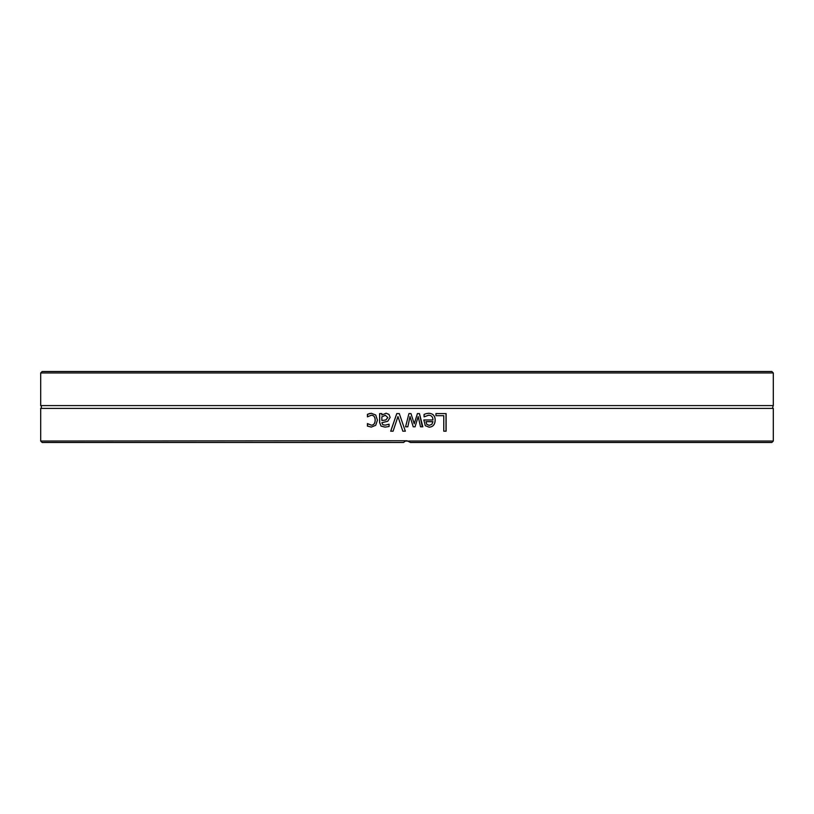 <?xml version="1.0" encoding="UTF-8"?>
<svg xmlns="http://www.w3.org/2000/svg" width="814" height="814" viewBox="0 0 814 814"><rect width="100%" height="100%" fill="white"/><g stroke="black" fill="none" stroke-linecap="round" stroke-linejoin="round"><path stroke-width="1.22" d="M773.3 372.965L771.855 371.52L42.145 371.52L40.7 372.965L773.3 372.965L773.3 405.596L40.7 405.596A1.73 1.73 0 0 1 40.7 408.404L40.7 441.035L407 440.75L410.459 442.48L771.855 442.48L773.3 441.035L408.557 441.035M40.7 441.035L42.145 442.48L403.541 442.48L405.443 441.035M407 426.801L405.586 426.801L408.933 413.593L410.989 413.593L414.214 423.779L417.419 413.593L419.454 413.593L422.832 426.801L420.523 426.801L418.182 416.575L415.069 426.801L413.227 426.801L410.022 416.575L407.824 426.801L407 426.801M773.3 441.035L773.3 408.404L40.7 408.404M393.081 431.196L390.71 431.196L396.764 413.593L399.287 413.593L405.341 431.196L402.838 431.196L397.954 416.575L393.081 431.196M435.948 415.679L435.948 413.593L446.103 413.593L446.103 431.196L443.772 431.196L443.772 415.679L435.948 415.679M426.078 413.665L428.571 413.298C432.885 413.39 435.093 415.669 435.195 420.126C434.981 424.623 432.956 426.974 429.11 427.167L425.295 425.702L423.829 419.973L432.956 419.973C432.865 416.86 431.42 415.282 428.602 415.242L424.074 416.829L424.074 414.407L426.078 413.665M381.847 413.593L381.847 414.998L386.131 413.227L388.97 414.397L390.14 417.419L387.729 421.286L381.847 422.71L382.743 424.704L385.053 425.142L389.072 424.247L389.072 426.516L385.042 427.116L381.074 426.129L379.629 422.619L379.629 413.593L381.847 413.593M369.139 413.644L371.296 413.298L375.722 414.998L377.431 420.166L375.722 425.305L371.296 427.096L367.419 426.088L367.419 423.595L371.337 425.162C373.748 425.081 375.02 423.422 375.142 420.166C375.071 416.972 373.799 415.333 371.337 415.242L367.419 416.829L367.419 414.336L371.367 413.298M408.648 441.066L405.352 441.076M405.331 441.076L404.344 441.656M402.838 431.196L397.954 416.575M390.74 431.196L396.784 413.593M446.021 413.593L446.021 431.196M425.956 421.662L426.709 424.318L429.243 425.346L431.868 424.308L432.956 421.662L425.997 421.662L426.75 424.318M426.709 424.318L429.243 425.346M428.602 415.242L424.165 416.829M428.53 413.298C432.834 413.39 435.042 415.669 435.144 420.126C434.93 424.623 432.906 426.974 429.07 427.167M410.012 416.575L407.824 426.801L405.586 426.801L407 421.225M418.182 416.575L415.048 426.801M419.434 413.593L422.324 426.801M410.978 413.593L414.214 423.779M385.337 415.282L381.847 416.849L381.847 420.512L385.805 419.973L387.84 417.572L385.337 415.282L387.84 417.572M387.881 417.572L385.846 419.973L381.847 420.512M385.083 427.116L381.125 426.129L379.69 422.619L379.69 413.593M385.093 425.142L388.98 424.247M381.847 414.998L386.172 413.227M367.633 416.829L367.501 414.336L369.21 413.644M371.337 425.162L371.408 425.162C373.819 425.081 375.081 423.422 375.203 420.166C375.132 416.972 373.86 415.333 371.408 415.242L371.337 415.242M371.367 427.096L367.501 426.088L367.633 423.595M40.7 372.965L40.7 405.596M773.3 408.404C772.486 408.547 772.486 407.611 773.3 405.596"/></g></svg>

